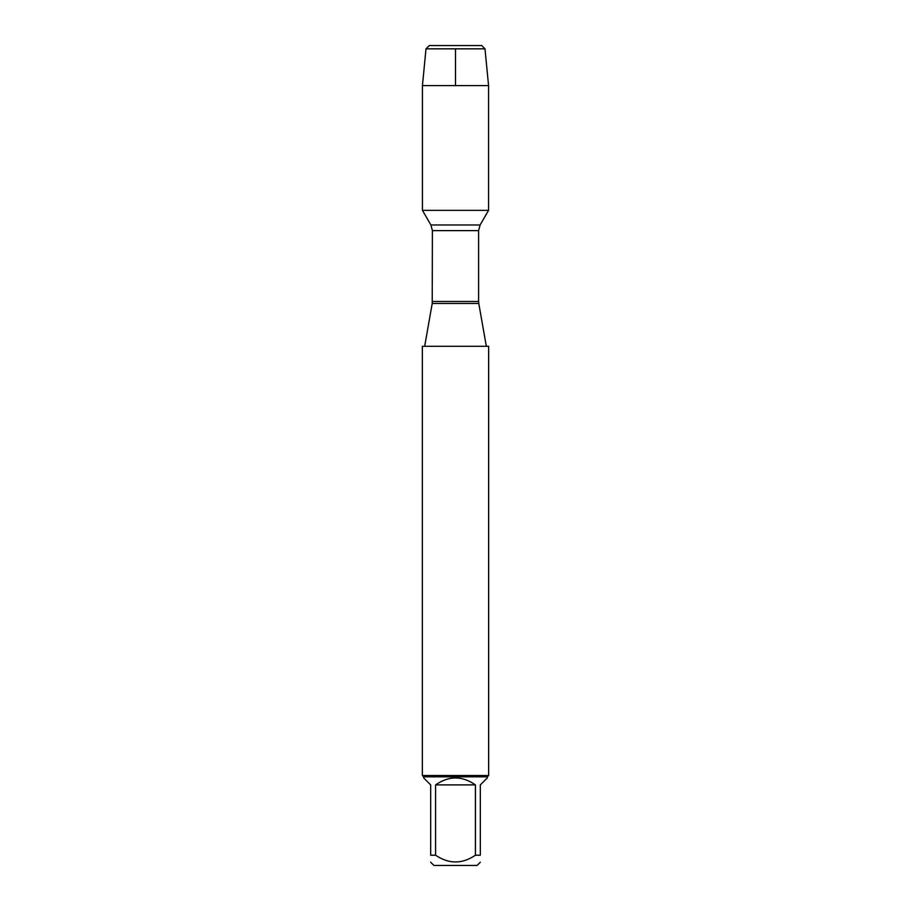 <?xml version="1.0" encoding="UTF-8"?>
<svg xmlns="http://www.w3.org/2000/svg" width="911" height="911" viewBox="0 0 911 911"><rect width="100%" height="100%" fill="white"/><g stroke="black" fill="none" stroke-linecap="round" stroke-linejoin="round"><path stroke-width="1.37" d="M488.649 346.294L422.351 346.294L422.351 775.512L488.649 775.512L488.649 346.294M455.5 45.55L429.297 45.55L426.006 48.841L422.442 85.577L422.442 210.35L430.892 224.971L432.395 230.608L432.224 303.443L478.776 303.443L486.326 346.294M422.442 210.35L488.558 210.35L422.442 210.35M480.325 862.216L477.091 865.45L433.909 865.45L430.675 862.216M475.417 784.895C462.139 775.648 448.861 775.648 435.583 784.895L475.417 784.895L475.417 855.213C462.128 864.209 448.85 864.209 435.583 855.213L430.675 855.213C430.675 864.209 430.675 864.209 430.675 855.213L430.675 784.895L423.672 777.892L423.672 776.832L487.328 776.832L487.328 777.892L480.325 784.895L480.325 855.213C480.325 864.209 480.325 864.209 480.325 855.213L475.417 855.213M435.583 784.895L435.583 855.213M487.328 776.832L488.649 775.512M426.006 48.841L429.297 45.55L481.703 45.55L484.994 48.841L426.006 48.841L422.442 85.577L488.558 85.577L488.558 210.35L480.108 224.971L430.892 224.971M484.994 48.841L488.558 85.577M422.442 85.577L422.442 210.35L455.5 210.35M455.5 85.577L455.5 48.841M432.395 301.484L478.605 301.484L478.605 230.608L432.395 230.608M432.224 303.443L424.674 346.294M478.605 230.608L480.108 224.971M478.776 303.443L478.605 301.484M423.672 776.832L422.351 775.512"/></g></svg>
